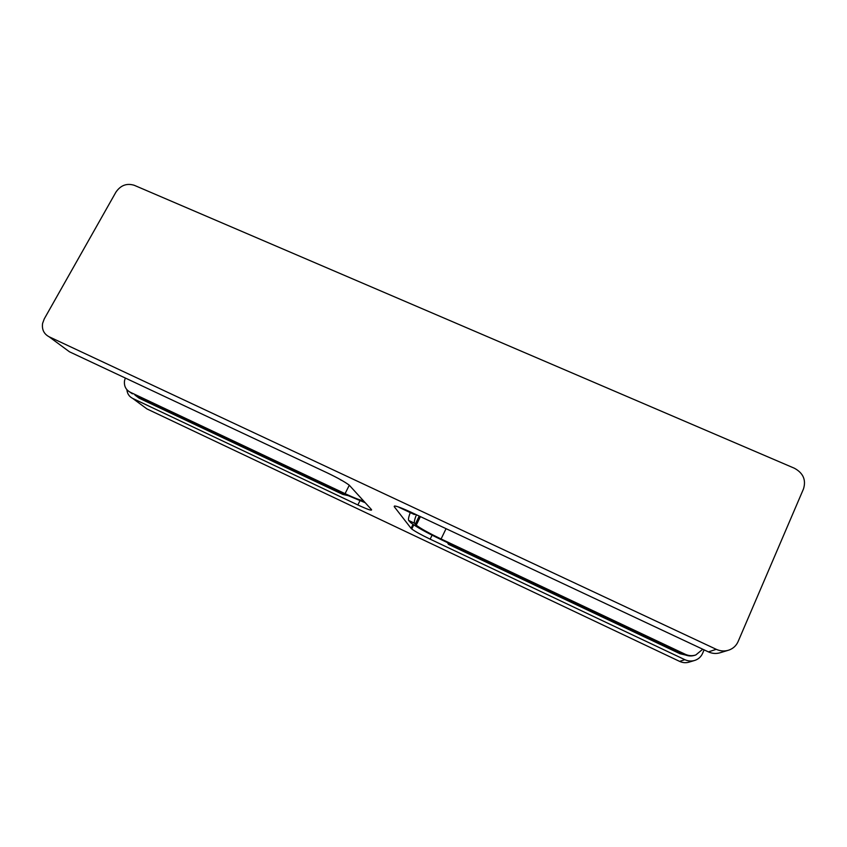 <?xml version="1.0" encoding="UTF-8"?>
<svg xmlns="http://www.w3.org/2000/svg" width="847" height="847" viewBox="0 0 847 847"><rect width="100%" height="100%" fill="white"/><g stroke="black" fill="none" stroke-linecap="round" stroke-linejoin="round"><path stroke-width="1.27" d="M115.944 192.1L44.266 318.874L42.594 323.406C41.747 329.504 43.906 333.951 49.052 336.746L716.255 649.321C720.437 651.205 724.63 651.47 728.854 650.115C733.153 648.569 736.234 645.732 738.086 641.613L803.496 488.91C806.249 479.91 803.2 473.018 794.359 468.222L134.302 185.313C126.806 182.984 120.687 185.249 115.944 192.1M727.827 650.422L720.437 652.656C716.424 653.948 712.422 653.693 708.441 651.894L410.911 512.16C399.202 506.813 393.654 504.992 394.257 506.697L411.07 528.337L413.008 524.378M432.076 535.177L430.149 539.158L684.831 659.675C688.209 661.211 691.618 661.433 695.038 660.332C698.531 659.072 701.041 656.774 702.565 653.418L704.101 649.861M694.201 660.586L689.437 662.026C686.144 663.085 682.873 662.873 679.622 661.391L146.955 408.932L143.916 406.687M126.902 389.705C127.262 393.707 129.189 396.608 132.693 398.418L357.858 504.96L359.922 500.821M357.858 504.96C367.662 509.492 372.214 511.059 371.526 509.64L349.271 485.193C345.015 481.975 337.699 477.877 327.334 472.912L69.496 351.812L65.939 349.197M430.149 539.158C421.234 534.88 415.094 531.482 411.748 528.983L411.07 528.337M347.842 495.569L342.855 494.436L139.12 398.175L135.859 395.729M342.855 494.436L340.653 492.181L134.917 395.02L139.12 398.175M125.324 378.037L124.541 380.674C123.874 385.936 125.78 389.789 130.247 392.225L346.158 494.786L365.301 502.758M132.397 393.823L129.612 391.896M130.247 392.225L345.068 493.653C354.957 498.258 361.055 500.588 363.363 500.619M340.441 479.804L342.368 480.715M447.407 542.599L681.454 653.122L679.94 653.704L448.497 544.346L447.407 542.599M685.636 655.049L679.94 653.704M416.385 514.732C414.628 519.359 414.003 522.186 414.511 523.202L408.667 520.439C408.138 519.497 408.667 516.882 410.234 512.594M685.371 654.318C688.844 655.885 692.327 656.097 695.832 654.953L694.995 655.229C691.501 656.383 688.039 656.171 684.588 654.604L685.371 654.318L441.086 538.978C429.101 533.229 420.811 528.634 416.237 525.172L414.511 523.202M684.588 654.604L441.679 539.888C426.697 532.71 416.353 526.95 410.636 522.631L408.667 520.439M695.832 654.953L702.756 649.226M413.484 513.367L414.278 514.5L415.496 514.309M399.064 507.342L414.278 514.5M394.607 505.977L394.257 506.697M708.441 651.894L716.255 649.321M49.052 336.746L69.496 351.812M132.693 398.418L146.955 408.932M679.622 661.391L684.831 659.675M349.303 485.215L345.068 493.653M415.263 524.208L419.233 516.067M441.086 538.978L446.062 528.676M411.748 528.983L413.749 524.875M416.237 525.172L420.408 516.617"/></g></svg>
